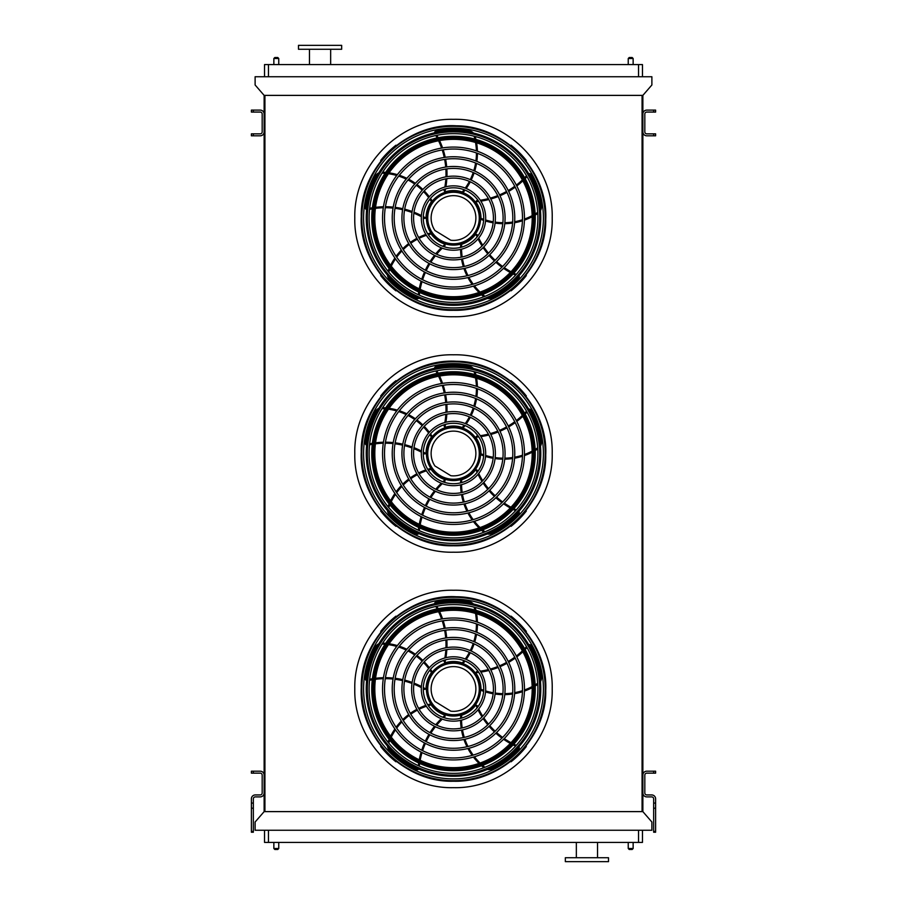 <?xml version="1.0" encoding="UTF-8"?>
<svg xmlns="http://www.w3.org/2000/svg" width="907" height="907" viewBox="0 0 907 907"><rect width="100%" height="100%" fill="white"/><g stroke="black" fill="none" stroke-linecap="round" stroke-linejoin="round"><path stroke-width="1.36" d="M642.462 830.256L642.462 842.422L264.538 842.422L264.538 830.256M255.116 830.256L651.884 830.256L651.884 822.014L642.859 811.618L264.141 811.618L255.116 822.014L255.116 830.256M642.859 811.618L642.859 95.382L264.141 95.382L264.141 811.618M264.923 95.382L264.923 811.618M642.077 95.382L642.077 811.618M642.859 95.382L651.884 84.986L651.884 76.744L255.116 76.744L255.116 84.986L264.141 95.382M264.538 76.744L264.538 64.578L268.461 64.578L268.461 76.744M638.539 76.744L638.539 64.578L268.461 64.578M638.539 64.578L642.462 64.578L642.462 76.744M586.931 861.65L608.518 861.65L608.518 857.727L565.344 857.727L565.344 861.65L586.931 861.65M341.656 45.35L298.482 45.35L298.482 49.273L341.656 49.273L341.656 45.35M330.658 49.273L330.658 64.578M628.234 842.422L628.234 848.499L633.143 848.499L633.143 842.422M632.168 849.485L629.22 849.485L632.168 849.485L633.143 848.499M273.857 842.422L273.857 848.499L278.755 848.499L278.755 842.422M277.78 849.485L274.832 849.485L277.78 849.485L278.755 848.499M632.168 57.515L629.22 57.515L632.168 57.515L633.143 58.502L633.143 64.578M277.78 57.515L274.832 57.515L277.78 57.515L278.755 58.502L278.755 64.578M655.614 773.149L653.652 773.149L653.652 771.188L655.614 771.188L655.614 773.149M655.614 803.08L655.614 808.205L653.652 808.205L653.652 803.08L655.614 803.08L655.614 798.863A3.923 3.923 0 0 0 651.691 794.929L646.782 794.929A1.961 1.961 0 0 1 644.82 792.967L644.82 775.111A1.961 1.961 0 0 1 646.782 773.149L653.652 773.149M653.652 803.08L653.652 798.863A1.961 1.961 0 0 0 651.691 796.89L646.782 796.89A3.923 3.923 0 0 1 642.859 792.967L642.859 775.111A3.923 3.923 0 0 1 646.782 771.188L653.652 771.188M653.652 808.205L653.652 831.447L655.614 831.447L655.614 832.218L653.652 832.218L653.652 831.447M655.614 808.205L655.614 831.447M251.386 771.188L253.348 771.188L253.348 773.149L251.386 773.149L251.386 771.188M253.348 803.08L253.348 832.218L251.386 832.218L251.386 803.08L253.348 803.08L253.348 798.863A1.961 1.961 0 0 1 255.309 796.89L260.218 796.89A3.923 3.923 0 0 0 264.141 792.967L264.141 775.111A3.923 3.923 0 0 0 260.218 771.188L253.348 771.188M251.386 803.08L251.386 798.863A3.923 3.923 0 0 1 255.309 794.929L260.218 794.929A1.961 1.961 0 0 0 262.18 792.967L262.18 775.111A1.961 1.961 0 0 0 260.218 773.149L253.348 773.149M655.614 135.812L653.652 135.812L653.652 133.851L655.614 133.851L655.614 135.812M653.652 110.11L655.614 110.11L655.614 112.071L653.652 112.071L653.652 110.11L646.782 110.11A3.923 3.923 0 0 0 642.859 114.033L642.859 131.889A3.923 3.923 0 0 0 646.782 135.812L653.652 135.812M653.652 112.071L646.782 112.071A1.961 1.961 0 0 0 644.82 114.033L644.82 131.889A1.961 1.961 0 0 0 646.782 133.851L653.652 133.851M251.386 133.851L253.348 133.851L253.348 135.812L251.386 135.812L251.386 133.851M253.348 112.071L251.386 112.071L251.386 110.11L253.348 110.11L253.348 112.071L260.218 112.071A1.961 1.961 0 0 1 262.18 114.033L262.18 131.889A1.961 1.961 0 0 1 260.218 133.851L253.348 133.851M253.348 110.11L260.218 110.11A3.923 3.923 0 0 1 264.141 114.033L264.141 131.889A3.923 3.923 0 0 1 260.218 135.812L253.348 135.812M453.5 780.689A91.709 91.709 0 0 0 532.931 643.12A91.709 91.709 0 0 0 374.069 643.12A91.709 91.709 0 0 0 453.5 780.689M453.5 778.886A89.918 89.918 0 0 0 531.366 644.015A89.918 89.918 0 0 0 375.634 644.015A89.918 89.918 0 0 0 453.5 778.886M453.5 757.969A68.989 68.989 0 0 0 513.249 654.48A68.989 68.989 0 0 0 393.751 654.48A68.989 68.989 0 0 0 453.5 757.969M453.5 759.93A70.95 70.95 0 0 0 514.949 653.494A70.95 70.95 0 0 0 392.051 653.494A70.95 70.95 0 0 0 453.5 759.93M453.5 748.275A59.295 59.295 0 0 0 504.859 659.321A59.295 59.295 0 0 0 402.141 659.321A59.295 59.295 0 0 0 453.5 748.275M453.5 750.236A61.257 61.257 0 0 0 506.56 658.335A61.257 61.257 0 0 0 400.44 658.335A61.257 61.257 0 0 0 453.5 750.236M453.5 738.581A49.602 49.602 0 0 0 496.458 664.173A49.602 49.602 0 0 0 410.542 664.173A49.602 49.602 0 0 0 453.5 738.581M453.5 740.543A51.563 51.563 0 0 0 498.158 663.187A51.563 51.563 0 0 0 408.842 663.187A51.563 51.563 0 0 0 453.5 740.543M453.5 728.888A39.908 39.908 0 0 0 488.068 669.015A39.908 39.908 0 0 0 418.932 669.015A39.908 39.908 0 0 0 453.5 728.888M453.5 730.849A41.869 41.869 0 0 0 489.769 668.04A41.869 41.869 0 0 0 417.231 668.04A41.869 41.869 0 0 0 453.5 730.849M453.5 719.194A30.214 30.214 0 0 0 479.667 673.867A30.214 30.214 0 0 0 427.333 673.867A30.214 30.214 0 0 0 453.5 719.194M453.5 721.156A32.176 32.176 0 0 0 481.368 672.881A32.176 32.176 0 0 0 425.632 672.881A32.176 32.176 0 0 0 453.5 721.156M444.453 660.137A77.038 77.038 0 0 1 444.147 661.577L444.883 662.745A0.986 0.986 0 0 0 445.394 662.722A27.471 27.471 0 0 1 462.275 662.938L463.262 663.289A61.948 61.948 0 0 0 465.03 661.044M464.089 660.67A60.962 60.962 0 0 1 462.275 662.938L463.262 663.289M435.825 606.466A77.038 77.038 0 0 1 437.151 608.869M438.569 611.715A77.038 77.038 0 0 1 441.584 619.028M442.231 620.91A77.038 77.038 0 0 1 444.26 628.415M444.645 630.331A77.038 77.038 0 0 1 445.711 637.995M445.859 639.957A77.038 77.038 0 0 1 445.949 647.779M445.836 649.797A77.038 77.038 0 0 1 444.861 657.972M473.375 603.983A7.846 7.846 0 0 0 468.93 601.534A88.795 88.795 0 0 0 436.154 601.885A1.961 1.961 0 0 0 434.578 603.767M466.221 659.412A61.948 61.948 0 0 0 470.28 652.757M471.164 651.011A61.948 61.948 0 0 0 474.112 643.845M474.724 641.975A61.948 61.948 0 0 0 476.538 634.333M476.844 632.326A61.948 61.948 0 0 0 477.422 624.254M477.399 622.157A61.948 61.948 0 0 0 476.594 613.744M475.926 610.354A61.948 61.948 0 0 0 475.2 607.429M478.125 671.452A77.038 77.038 0 0 1 476.663 671.611L475.778 672.665A0.986 0.986 0 0 0 475.96 673.153A27.471 27.471 0 0 1 480.971 689.275L480.937 690.318A61.948 61.948 0 0 0 483.624 691.315M483.692 690.295A60.962 60.962 0 0 1 480.971 689.275L480.937 690.318M526.514 646.668A77.038 77.038 0 0 1 524.62 648.664M522.364 650.897A77.038 77.038 0 0 1 516.344 656.022M514.745 657.212A77.038 77.038 0 0 1 508.237 661.464M506.525 662.427A77.038 77.038 0 0 1 499.576 665.806M497.75 666.554A77.038 77.038 0 0 1 490.336 669.06M488.385 669.581A77.038 77.038 0 0 1 480.313 671.18M540.47 681.611A7.846 7.846 0 0 0 541.434 676.622A88.795 88.795 0 0 0 530.958 645.569A1.961 1.961 0 0 0 528.69 644.65M485.54 691.928A61.948 61.948 0 0 0 493.125 693.742M495.063 694.036A61.948 61.948 0 0 0 502.784 694.637M504.757 694.626A61.948 61.948 0 0 0 512.591 693.991M514.586 693.674A61.948 61.948 0 0 0 522.443 691.724M524.427 691.055A61.948 61.948 0 0 0 532.171 687.687M535.198 686.009A61.948 61.948 0 0 0 537.76 684.411M453.5 716.054A27.074 27.074 0 0 0 476.946 675.432A27.074 27.074 0 0 0 430.054 675.432A27.074 27.074 0 0 0 453.5 716.054M477.774 706.972A77.038 77.038 0 0 1 477.173 705.635L475.892 705.124A0.986 0.986 0 0 0 475.483 705.442A27.471 27.471 0 0 1 461.697 715.192L460.699 715.487A61.948 61.948 0 0 0 460.586 718.344M461.572 718.095A60.962 60.962 0 0 1 461.697 715.192L460.699 715.487M516.298 745.339A77.038 77.038 0 0 1 513.804 744.159M510.992 742.697A77.038 77.038 0 0 1 504.247 738.559M502.625 737.414A77.038 77.038 0 0 1 496.571 732.527M495.131 731.201A77.038 77.038 0 0 1 489.769 725.634M488.488 724.126A77.038 77.038 0 0 1 483.816 717.856M482.717 716.156A77.038 77.038 0 0 1 478.715 708.968M487.376 769.408A7.846 7.846 0 0 0 492.422 768.785A88.795 88.795 0 0 0 518.713 749.227A1.961 1.961 0 0 0 518.895 746.79M460.586 720.362A61.948 61.948 0 0 0 461.21 728.128M461.527 730.067A61.948 61.948 0 0 0 463.341 737.595M463.953 739.466A61.948 61.948 0 0 0 466.98 746.722M467.91 748.513A61.948 61.948 0 0 0 472.184 755.384M473.431 757.073A61.948 61.948 0 0 0 479.032 763.399M481.56 765.757A61.948 61.948 0 0 0 483.873 767.696M443.874 717.618A77.038 77.038 0 0 1 444.963 716.632L445.054 715.26A0.986 0.986 0 0 0 444.634 714.977A27.471 27.471 0 0 1 431.097 704.875L430.508 704.002A61.948 61.948 0 0 0 427.753 704.784M428.297 705.646A60.962 60.962 0 0 1 431.097 704.875L430.508 704.002M419.306 766.109A77.038 77.038 0 0 1 419.646 763.388M420.168 760.247A77.038 77.038 0 0 1 422.027 752.561M422.617 750.667A77.038 77.038 0 0 1 425.383 743.4M426.199 741.609A77.038 77.038 0 0 1 429.839 734.795M430.87 733.117A77.038 77.038 0 0 1 435.405 726.734M436.675 725.169A77.038 77.038 0 0 1 442.265 719.126M387.47 746.053A7.846 7.846 0 0 0 389.625 750.645A88.795 88.795 0 0 0 416.347 769.612A1.961 1.961 0 0 0 418.728 769.023M425.837 705.408A61.948 61.948 0 0 0 418.637 708.412M416.891 709.308A61.948 61.948 0 0 0 410.304 713.356M408.706 714.523A61.948 61.948 0 0 0 402.742 719.636M401.325 721.076A61.948 61.948 0 0 0 396.11 727.267M394.896 728.979A61.948 61.948 0 0 0 390.611 736.257M389.148 739.386A61.948 61.948 0 0 0 388.015 742.187M423.286 688.674A77.038 77.038 0 0 1 424.555 689.399L425.893 689.059A0.986 0.986 0 0 0 426.029 688.572A27.471 27.471 0 0 1 431.46 672.575L432.095 671.747A61.948 61.948 0 0 0 430.496 669.366M429.85 670.16A60.962 60.962 0 0 1 431.46 672.575L432.095 671.747M369.568 680.284A77.038 77.038 0 0 1 372.267 679.774M375.407 679.298A77.038 77.038 0 0 1 383.298 678.685M385.282 678.663A77.038 77.038 0 0 1 393.048 679.048M394.998 679.275A77.038 77.038 0 0 1 402.606 680.624M404.522 681.089A77.038 77.038 0 0 1 411.993 683.424M413.875 684.15A77.038 77.038 0 0 1 421.347 687.608M378.809 643.811A7.846 7.846 0 0 0 375.101 647.281A88.795 88.795 0 0 0 365.317 678.549A1.961 1.961 0 0 0 366.621 680.635M429.317 667.745A61.948 61.948 0 0 0 424.238 661.827M422.855 660.443A61.948 61.948 0 0 0 416.959 655.421M415.361 654.264A61.948 61.948 0 0 0 408.649 650.183M406.846 649.265A61.948 61.948 0 0 0 399.341 646.226M397.345 645.591A61.948 61.948 0 0 0 389.092 643.766M385.668 643.346A61.948 61.948 0 0 0 382.652 643.131M453.5 714.727A25.759 25.759 0 0 0 475.812 676.089A25.759 25.759 0 0 0 431.188 676.089A25.759 25.759 0 0 0 453.5 714.727M450.824 711.179A22.369 22.369 0 0 0 475.722 686.361A22.369 22.369 0 0 0 445.745 667.994A22.369 22.369 0 0 0 434.929 701.44L450.824 711.179M396.336 616.545L395.951 616.159A92.82 92.82 0 0 0 380.679 631.419L381.076 631.816M381.076 746.132L380.679 746.529A92.82 92.82 0 0 0 395.951 761.789L396.336 761.392M512.897 617.644L512.897 617.644A92.82 92.82 0 0 1 513.793 618.404L513.793 618.404M525.924 631.816L526.321 631.419A92.82 92.82 0 0 0 511.049 616.159L510.664 616.556M510.664 761.392L511.049 761.789A92.82 92.82 0 0 0 526.321 746.529L525.924 746.132M453.5 773.354A84.385 84.385 0 0 0 537.885 688.969A84.385 84.385 0 0 0 453.5 604.595A84.385 84.385 0 0 0 369.115 688.969A84.385 84.385 0 0 0 453.5 773.354M453.5 601.692A87.287 87.287 0 0 1 529.087 732.618A87.287 87.287 0 0 1 377.913 732.618A87.287 87.287 0 0 1 453.5 601.692M453.5 775.156A86.176 86.176 0 0 0 539.676 688.969A86.176 86.176 0 0 0 453.5 602.792A86.176 86.176 0 0 0 367.324 688.969A86.176 86.176 0 0 0 453.5 775.156M453.5 607.225A81.755 81.755 0 0 1 524.303 729.852A81.755 81.755 0 0 1 382.697 729.852A81.755 81.755 0 0 1 453.5 607.225M453.5 610.286A78.682 78.682 0 0 0 385.35 728.31A78.682 78.682 0 0 0 521.65 728.31A78.682 78.682 0 0 0 453.5 610.286A78.682 78.682 0 0 0 385.35 728.31A78.682 78.682 0 0 0 521.65 728.31A78.682 78.682 0 0 0 453.5 610.286M453.5 545.209A91.709 91.709 0 0 0 532.931 407.64A91.709 91.709 0 0 0 374.069 407.64A91.709 91.709 0 0 0 453.5 545.209M453.5 543.418A89.918 89.918 0 0 0 531.366 408.547A89.918 89.918 0 0 0 375.634 408.547A89.918 89.918 0 0 0 453.5 543.418M453.5 522.489A68.989 68.989 0 0 0 513.249 419A68.989 68.989 0 0 0 393.751 419A68.989 68.989 0 0 0 453.5 522.489M453.5 524.45A70.95 70.95 0 0 0 514.949 418.025A70.95 70.95 0 0 0 392.051 418.025A70.95 70.95 0 0 0 453.5 524.45M453.5 512.795A59.295 59.295 0 0 0 504.859 423.852A59.295 59.295 0 0 0 402.141 423.852A59.295 59.295 0 0 0 453.5 512.795M453.5 514.757A61.257 61.257 0 0 0 506.56 422.866A61.257 61.257 0 0 0 400.44 422.866A61.257 61.257 0 0 0 453.5 514.757M453.5 503.102A49.602 49.602 0 0 0 496.458 428.694A49.602 49.602 0 0 0 410.542 428.694A49.602 49.602 0 0 0 453.5 503.102M453.5 505.063A51.563 51.563 0 0 0 498.158 427.719A51.563 51.563 0 0 0 408.842 427.719A51.563 51.563 0 0 0 453.5 505.063M453.5 493.408A39.908 39.908 0 0 0 488.068 433.546A39.908 39.908 0 0 0 418.932 433.546A39.908 39.908 0 0 0 453.5 493.408M453.5 495.369A41.869 41.869 0 0 0 489.769 432.56A41.869 41.869 0 0 0 417.231 432.56A41.869 41.869 0 0 0 453.5 495.369M453.5 483.714A30.214 30.214 0 0 0 479.667 438.387A30.214 30.214 0 0 0 427.333 438.387A30.214 30.214 0 0 0 453.5 483.714M453.5 485.676A32.176 32.176 0 0 0 481.368 437.412A32.176 32.176 0 0 0 425.632 437.412A32.176 32.176 0 0 0 453.5 485.676M444.453 424.669A77.038 77.038 0 0 1 444.147 426.097L444.883 427.276A0.986 0.986 0 0 0 445.394 427.254A27.471 27.471 0 0 1 462.275 427.469L463.262 427.821A61.948 61.948 0 0 0 465.03 425.564M464.089 425.202A60.962 60.962 0 0 1 462.275 427.469L463.262 427.821M435.825 370.986A77.038 77.038 0 0 1 437.151 373.401M438.569 376.246A77.038 77.038 0 0 1 441.584 383.548M442.231 385.43A77.038 77.038 0 0 1 444.26 392.935M444.645 394.862A77.038 77.038 0 0 1 445.711 402.527M445.859 404.488A77.038 77.038 0 0 1 445.949 412.311M445.836 414.329A77.038 77.038 0 0 1 444.861 422.503M473.375 368.514A7.846 7.846 0 0 0 468.93 366.054A88.795 88.795 0 0 0 436.154 366.417A1.961 1.961 0 0 0 434.578 368.287M466.221 423.943A61.948 61.948 0 0 0 470.28 417.288M471.164 415.531A61.948 61.948 0 0 0 474.112 408.377M474.724 406.495A61.948 61.948 0 0 0 476.538 398.853M476.844 396.858A61.948 61.948 0 0 0 477.422 388.786M477.399 386.688A61.948 61.948 0 0 0 476.594 378.276M475.926 374.886A61.948 61.948 0 0 0 475.2 371.961M478.125 435.984A77.038 77.038 0 0 1 476.663 436.131L475.778 437.197A0.986 0.986 0 0 0 475.96 437.673A27.471 27.471 0 0 1 480.971 453.806L480.937 454.849A61.948 61.948 0 0 0 483.624 455.836M483.692 454.826A60.962 60.962 0 0 1 480.971 453.806L480.937 454.849M526.514 411.188A77.038 77.038 0 0 1 524.62 413.195M522.364 415.429A77.038 77.038 0 0 1 516.344 420.553M514.745 421.744A77.038 77.038 0 0 1 508.237 425.995M506.525 426.959A77.038 77.038 0 0 1 499.576 430.337M497.75 431.086A77.038 77.038 0 0 1 490.336 433.591M488.385 434.113A77.038 77.038 0 0 1 480.313 435.7M540.47 446.131A7.846 7.846 0 0 0 541.434 441.153A88.795 88.795 0 0 0 530.958 410.1A1.961 1.961 0 0 0 528.69 409.182M485.54 456.459A61.948 61.948 0 0 0 493.125 458.262M495.063 458.568A61.948 61.948 0 0 0 502.784 459.157M504.757 459.157A61.948 61.948 0 0 0 512.591 458.523M514.586 458.194A61.948 61.948 0 0 0 522.443 456.255M524.427 455.586A61.948 61.948 0 0 0 532.171 452.219M535.198 450.541A61.948 61.948 0 0 0 537.76 448.942M453.5 480.574A27.074 27.074 0 0 0 476.946 439.963A27.074 27.074 0 0 0 430.054 439.963A27.074 27.074 0 0 0 453.5 480.574M477.774 471.504A77.038 77.038 0 0 1 477.173 470.166L475.892 469.656A0.986 0.986 0 0 0 475.483 469.973A27.471 27.471 0 0 1 461.697 479.724L460.699 480.007A61.948 61.948 0 0 0 460.586 482.875M461.572 482.626A60.962 60.962 0 0 1 461.697 479.724L460.699 480.007M516.298 509.859A77.038 77.038 0 0 1 513.804 508.691M510.992 507.228A77.038 77.038 0 0 1 504.247 503.09M502.625 501.945A77.038 77.038 0 0 1 496.571 497.059M495.131 495.732A77.038 77.038 0 0 1 489.769 490.165M488.488 488.658A77.038 77.038 0 0 1 483.816 482.377M482.717 480.687A77.038 77.038 0 0 1 478.715 473.499M487.376 533.94A7.846 7.846 0 0 0 492.422 533.305A88.795 88.795 0 0 0 518.713 513.759A1.961 1.961 0 0 0 518.895 511.31M460.586 484.894A61.948 61.948 0 0 0 461.21 492.66M461.527 494.598A61.948 61.948 0 0 0 463.341 502.115M463.953 503.997A61.948 61.948 0 0 0 466.98 511.242M467.91 513.045A61.948 61.948 0 0 0 472.184 519.915M473.431 521.593A61.948 61.948 0 0 0 479.032 527.931M481.56 530.278A61.948 61.948 0 0 0 483.873 532.228M443.874 482.15A77.038 77.038 0 0 1 444.963 481.163L445.054 479.78A0.986 0.986 0 0 0 444.634 479.497A27.471 27.471 0 0 1 431.097 469.395L430.508 468.534A61.948 61.948 0 0 0 427.753 469.316M428.297 470.177A60.962 60.962 0 0 1 431.097 469.395L430.508 468.534M419.306 530.64A77.038 77.038 0 0 1 419.646 527.908M420.168 524.779A77.038 77.038 0 0 1 422.027 517.092M422.617 515.187A77.038 77.038 0 0 1 425.383 507.931M426.199 506.14A77.038 77.038 0 0 1 429.839 499.315M430.87 497.648A77.038 77.038 0 0 1 435.405 491.265M436.675 489.689A77.038 77.038 0 0 1 442.265 483.658M387.47 510.573A7.846 7.846 0 0 0 389.625 515.176A88.795 88.795 0 0 0 416.347 534.144A1.961 1.961 0 0 0 418.728 533.554M425.837 469.939A61.948 61.948 0 0 0 418.637 472.932M416.891 473.828A61.948 61.948 0 0 0 410.304 477.887M408.706 479.055A61.948 61.948 0 0 0 402.742 484.168M401.325 485.608A61.948 61.948 0 0 0 396.11 491.798M394.896 493.499A61.948 61.948 0 0 0 390.611 500.789M389.148 503.918A61.948 61.948 0 0 0 388.015 506.718M423.286 453.194A77.038 77.038 0 0 1 424.555 453.931L425.893 453.591A0.986 0.986 0 0 0 426.029 453.103A27.471 27.471 0 0 1 431.46 437.106L432.095 436.278A61.948 61.948 0 0 0 430.496 433.897M429.85 434.68A60.962 60.962 0 0 1 431.46 437.106L432.095 436.278M369.568 444.815A77.038 77.038 0 0 1 372.267 444.294M375.407 443.829A77.038 77.038 0 0 1 383.298 443.217M385.282 443.183A77.038 77.038 0 0 1 393.048 443.58M394.998 443.795A77.038 77.038 0 0 1 402.606 445.156M404.522 445.62A77.038 77.038 0 0 1 411.993 447.956M413.875 448.682A77.038 77.038 0 0 1 421.347 452.14M378.809 408.343A7.846 7.846 0 0 0 375.101 411.812A88.795 88.795 0 0 0 365.317 443.081A1.961 1.961 0 0 0 366.621 445.167M429.317 432.276A61.948 61.948 0 0 0 424.238 426.358M422.855 424.964A61.948 61.948 0 0 0 416.959 419.952M415.361 418.796A61.948 61.948 0 0 0 408.649 414.703M406.846 413.796A61.948 61.948 0 0 0 399.341 410.758M397.345 410.123A61.948 61.948 0 0 0 389.092 408.297M385.668 407.878A61.948 61.948 0 0 0 382.652 407.662M453.5 479.259A25.759 25.759 0 0 0 475.812 440.621A25.759 25.759 0 0 0 431.188 440.621A25.759 25.759 0 0 0 453.5 479.259M450.824 475.71A22.369 22.369 0 0 0 475.722 450.892A22.369 22.369 0 0 0 445.745 432.514A22.369 22.369 0 0 0 434.929 465.971L450.824 475.71M396.336 381.076L395.951 380.679A92.82 92.82 0 0 0 380.679 395.951L381.076 396.336M381.076 510.664L380.679 511.049A92.82 92.82 0 0 0 395.951 526.321L396.336 525.924M512.897 382.176L512.897 382.176A92.82 92.82 0 0 1 513.793 382.935L513.793 382.935M525.924 396.336L526.321 395.951A92.82 92.82 0 0 0 511.049 380.679L510.664 381.076M510.664 525.924L511.049 526.321A92.82 92.82 0 0 0 526.321 511.049L525.924 510.664M453.5 537.885A84.385 84.385 0 0 0 537.885 453.5A84.385 84.385 0 0 0 453.5 369.115A84.385 84.385 0 0 0 369.115 453.5A84.385 84.385 0 0 0 453.5 537.885M453.5 366.213A87.287 87.287 0 0 1 529.087 497.138A87.287 87.287 0 0 1 377.913 497.138A87.287 87.287 0 0 1 453.5 366.213M453.5 539.676A86.176 86.176 0 0 0 539.676 453.5A86.176 86.176 0 0 0 453.5 367.324A86.176 86.176 0 0 0 367.324 453.5A86.176 86.176 0 0 0 453.5 539.676M453.5 371.745A81.755 81.755 0 0 1 524.303 494.372A81.755 81.755 0 0 1 382.697 494.372A81.755 81.755 0 0 1 453.5 371.745M453.5 374.818A78.682 78.682 0 0 0 385.35 492.841A78.682 78.682 0 0 0 521.65 492.841A78.682 78.682 0 0 0 453.5 374.818A78.682 78.682 0 0 0 385.35 492.841A78.682 78.682 0 0 0 521.65 492.841A78.682 78.682 0 0 0 453.5 374.818M453.5 309.74A91.709 91.709 0 0 0 532.931 172.171A91.709 91.709 0 0 0 374.069 172.171A91.709 91.709 0 0 0 453.5 309.74M453.5 307.938A89.918 89.918 0 0 0 531.366 173.067A89.918 89.918 0 0 0 375.634 173.067A89.918 89.918 0 0 0 453.5 307.938M453.5 287.02A68.989 68.989 0 0 0 513.249 183.531A68.989 68.989 0 0 0 393.751 183.531A68.989 68.989 0 0 0 453.5 287.02M453.5 288.982A70.95 70.95 0 0 0 514.949 182.556A70.95 70.95 0 0 0 392.051 182.556A70.95 70.95 0 0 0 453.5 288.982M453.5 277.327A59.295 59.295 0 0 0 504.859 188.384A59.295 59.295 0 0 0 402.141 188.384A59.295 59.295 0 0 0 453.5 277.327M453.5 279.288A61.257 61.257 0 0 0 506.56 187.398A61.257 61.257 0 0 0 400.44 187.398A61.257 61.257 0 0 0 453.5 279.288M453.5 267.633A49.602 49.602 0 0 0 496.458 193.225A49.602 49.602 0 0 0 410.542 193.225A49.602 49.602 0 0 0 453.5 267.633M453.5 269.594A51.563 51.563 0 0 0 498.158 192.25A51.563 51.563 0 0 0 408.842 192.25A51.563 51.563 0 0 0 453.5 269.594M453.5 257.939A39.908 39.908 0 0 0 488.068 198.077A39.908 39.908 0 0 0 418.932 198.077A39.908 39.908 0 0 0 453.5 257.939M453.5 259.901A41.869 41.869 0 0 0 489.769 197.091A41.869 41.869 0 0 0 417.231 197.091A41.869 41.869 0 0 0 453.5 259.901M453.5 248.246A30.214 30.214 0 0 0 479.667 202.919A30.214 30.214 0 0 0 427.333 202.919A30.214 30.214 0 0 0 453.5 248.246M453.5 250.207A32.176 32.176 0 0 0 481.368 201.944A32.176 32.176 0 0 0 425.632 201.944A32.176 32.176 0 0 0 453.5 250.207M444.453 189.2A77.038 77.038 0 0 1 444.147 190.629L444.883 191.796A0.986 0.986 0 0 0 445.394 191.785A27.471 27.471 0 0 1 462.275 192.001L463.262 192.352A61.948 61.948 0 0 0 465.03 190.096M464.089 189.722A60.962 60.962 0 0 1 462.275 192.001L463.262 192.352M435.825 135.517A77.038 77.038 0 0 1 437.151 137.932M438.569 140.766A77.038 77.038 0 0 1 441.584 148.079M442.231 149.961A77.038 77.038 0 0 1 444.26 157.467M444.645 159.394A77.038 77.038 0 0 1 445.711 167.058M445.859 169.019A77.038 77.038 0 0 1 445.949 176.842M445.836 178.86A77.038 77.038 0 0 1 444.861 187.035M473.375 133.034A7.846 7.846 0 0 0 468.93 130.585A88.795 88.795 0 0 0 436.154 130.948A1.961 1.961 0 0 0 434.578 132.819M466.221 188.463A61.948 61.948 0 0 0 470.28 181.819M471.164 180.062A61.948 61.948 0 0 0 474.112 172.908M474.724 171.026A61.948 61.948 0 0 0 476.538 163.385M476.844 161.389A61.948 61.948 0 0 0 477.422 153.317M477.399 151.22A61.948 61.948 0 0 0 476.594 142.807M475.926 139.417A61.948 61.948 0 0 0 475.2 136.481M478.125 200.515A77.038 77.038 0 0 1 476.663 200.662L475.778 201.728A0.986 0.986 0 0 0 475.96 202.204A27.471 27.471 0 0 1 480.971 218.338L480.937 219.381A61.948 61.948 0 0 0 483.624 220.367M483.692 219.347A60.962 60.962 0 0 1 480.971 218.338L480.937 219.381M526.514 175.72A77.038 77.038 0 0 1 524.62 177.727M522.364 179.96A77.038 77.038 0 0 1 516.344 185.085M514.745 186.275A77.038 77.038 0 0 1 508.237 190.527M506.525 191.49A77.038 77.038 0 0 1 499.576 194.869M497.75 195.617A77.038 77.038 0 0 1 490.336 198.111M488.385 198.633A77.038 77.038 0 0 1 480.313 200.232M540.47 210.662A7.846 7.846 0 0 0 541.434 205.674A88.795 88.795 0 0 0 530.958 174.632A1.961 1.961 0 0 0 528.69 173.702M485.54 220.991A61.948 61.948 0 0 0 493.125 222.793M495.063 223.099A61.948 61.948 0 0 0 502.784 223.689M504.757 223.689A61.948 61.948 0 0 0 512.591 223.054M514.586 222.725A61.948 61.948 0 0 0 522.443 220.786M524.427 220.118A61.948 61.948 0 0 0 532.171 216.739M535.198 215.072A61.948 61.948 0 0 0 537.76 213.462M453.5 245.105A27.074 27.074 0 0 0 476.946 204.494A27.074 27.074 0 0 0 430.054 204.494A27.074 27.074 0 0 0 453.5 245.105M477.774 236.035A77.038 77.038 0 0 1 477.173 234.698L475.892 234.187A0.986 0.986 0 0 0 475.483 234.494A27.471 27.471 0 0 1 461.697 244.244L460.699 244.539A61.948 61.948 0 0 0 460.586 247.407M461.572 247.146A60.962 60.962 0 0 1 461.697 244.244L460.699 244.539M516.298 274.39A77.038 77.038 0 0 1 513.804 273.222M510.992 271.76A77.038 77.038 0 0 1 504.247 267.622M502.625 266.465A77.038 77.038 0 0 1 496.571 261.59M495.131 260.264A77.038 77.038 0 0 1 489.769 254.686M488.488 253.189A77.038 77.038 0 0 1 483.816 246.908M482.717 245.219A77.038 77.038 0 0 1 478.715 238.031M487.376 298.471A7.846 7.846 0 0 0 492.422 297.836A88.795 88.795 0 0 0 518.713 278.29A1.961 1.961 0 0 0 518.895 275.841M460.586 249.425A61.948 61.948 0 0 0 461.21 257.191M461.527 259.13A61.948 61.948 0 0 0 463.341 266.647M463.953 268.529A61.948 61.948 0 0 0 466.98 275.773M467.91 277.576A61.948 61.948 0 0 0 472.184 284.447M473.431 286.124A61.948 61.948 0 0 0 479.032 292.462M481.56 294.809A61.948 61.948 0 0 0 483.873 296.759M443.874 246.67A77.038 77.038 0 0 1 444.963 245.695L445.054 244.312A0.986 0.986 0 0 0 444.634 244.028A27.471 27.471 0 0 1 431.097 233.927L430.508 233.065A61.948 61.948 0 0 0 427.753 233.847M428.297 234.709A60.962 60.962 0 0 1 431.097 233.927L430.508 233.065M419.306 295.172A77.038 77.038 0 0 1 419.646 292.439M420.168 289.31A77.038 77.038 0 0 1 422.027 281.624M422.617 279.719A77.038 77.038 0 0 1 425.383 272.451M426.199 270.671A77.038 77.038 0 0 1 429.839 263.846M430.87 262.18A77.038 77.038 0 0 1 435.405 255.785M436.675 254.221A77.038 77.038 0 0 1 442.265 248.189M387.47 275.104A7.846 7.846 0 0 0 389.625 279.707A88.795 88.795 0 0 0 416.347 298.675A1.961 1.961 0 0 0 418.728 298.086M425.837 234.471A61.948 61.948 0 0 0 418.637 237.464M416.891 238.36A61.948 61.948 0 0 0 410.304 242.418M408.706 243.575A61.948 61.948 0 0 0 402.742 248.699M401.325 250.128A61.948 61.948 0 0 0 396.11 256.318M394.896 258.03A61.948 61.948 0 0 0 390.611 265.309M389.148 268.449A61.948 61.948 0 0 0 388.015 271.25M423.286 217.725A77.038 77.038 0 0 1 424.555 218.462L425.893 218.122A0.986 0.986 0 0 0 426.029 217.635A27.471 27.471 0 0 1 431.46 201.637L432.095 200.81A61.948 61.948 0 0 0 430.496 198.429M429.85 199.211A60.962 60.962 0 0 1 431.46 201.637L432.095 200.81M369.568 209.347A77.038 77.038 0 0 1 372.267 208.825M375.407 208.361A77.038 77.038 0 0 1 383.298 207.748M385.282 207.714A77.038 77.038 0 0 1 393.048 208.111M394.998 208.327A77.038 77.038 0 0 1 402.606 209.687M404.522 210.152A77.038 77.038 0 0 1 411.993 212.487M413.875 213.213A77.038 77.038 0 0 1 421.347 216.671M378.809 172.863A7.846 7.846 0 0 0 375.101 176.332A88.795 88.795 0 0 0 365.317 207.612A1.961 1.961 0 0 0 366.621 209.687M429.317 196.796A61.948 61.948 0 0 0 424.238 190.878M422.855 189.495A61.948 61.948 0 0 0 416.959 184.484M415.361 183.327A61.948 61.948 0 0 0 408.649 179.235M406.846 178.328A61.948 61.948 0 0 0 399.341 175.278M397.345 174.654A61.948 61.948 0 0 0 389.092 172.829M385.668 172.409A61.948 61.948 0 0 0 382.652 172.194M453.5 243.79A25.759 25.759 0 0 0 475.812 205.152A25.759 25.759 0 0 0 431.188 205.152A25.759 25.759 0 0 0 453.5 243.79M450.824 240.242A22.369 22.369 0 0 0 475.722 215.412A22.369 22.369 0 0 0 445.745 197.046A22.369 22.369 0 0 0 434.929 230.503L450.824 240.242M396.336 145.608L395.951 145.211A92.82 92.82 0 0 0 380.679 160.471L381.076 160.868M381.076 275.184L380.679 275.581A92.82 92.82 0 0 0 395.951 290.841L396.336 290.455M512.897 146.707L512.897 146.707A92.82 92.82 0 0 1 513.793 147.467L513.793 147.467M525.924 160.868L526.321 160.471A92.82 92.82 0 0 0 511.049 145.211L510.664 145.608M510.664 290.455L511.049 290.841A92.82 92.82 0 0 0 526.321 275.581L525.924 275.184M453.5 302.405A84.385 84.385 0 0 0 537.885 218.031A84.385 84.385 0 0 0 453.5 133.646A84.385 84.385 0 0 0 369.115 218.031A84.385 84.385 0 0 0 453.5 302.405M453.5 130.744A87.287 87.287 0 0 1 529.087 261.67A87.287 87.287 0 0 1 377.913 261.67A87.287 87.287 0 0 1 453.5 130.744M453.5 304.208A86.176 86.176 0 0 0 539.676 218.031A86.176 86.176 0 0 0 453.5 131.844A86.176 86.176 0 0 0 367.324 218.031A86.176 86.176 0 0 0 453.5 304.208M453.5 136.277A81.755 81.755 0 0 1 524.303 258.903A81.755 81.755 0 0 1 382.697 258.903A81.755 81.755 0 0 1 453.5 136.277M453.5 139.338A78.682 78.682 0 0 0 385.35 257.373A78.682 78.682 0 0 0 521.65 257.373A78.682 78.682 0 0 0 453.5 139.338A78.682 78.682 0 0 0 385.35 257.373A78.682 78.682 0 0 0 521.65 257.373A78.682 78.682 0 0 0 453.5 139.338M453.5 316.736C400.758 318.096 353.435 270.774 354.796 218.031C353.435 165.289 400.758 117.967 453.5 119.327C506.242 117.967 553.565 165.289 552.204 218.031C553.565 270.774 506.242 318.096 453.5 316.736M453.5 552.204C400.758 553.565 353.435 506.242 354.796 453.5C353.435 400.758 400.758 353.435 453.5 354.796C506.242 353.435 553.565 400.758 552.204 453.5C553.565 506.242 506.242 553.565 453.5 552.204M453.5 787.673C400.758 789.033 353.435 741.711 354.796 688.969C353.435 636.226 400.758 588.904 453.5 590.264C506.242 588.904 553.565 636.226 552.204 688.969C553.565 741.711 506.242 789.033 453.5 787.673M268.461 830.256L268.461 842.422M638.539 842.422L638.539 830.256M633.143 58.502L628.234 58.502L628.234 64.578M278.755 58.502L273.857 58.502L273.857 64.578M251.386 831.447L253.348 831.447M253.348 808.205L251.386 808.205M453.5 781.131A92.163 92.163 0 0 0 533.316 642.893A92.163 92.163 0 0 0 373.684 642.893A92.163 92.163 0 0 0 453.5 781.131M465.291 659.026A60.962 60.962 0 0 0 469.384 652.348M470.268 650.602A60.962 60.962 0 0 0 473.216 643.448M473.817 641.578A60.962 60.962 0 0 0 475.608 633.948M475.903 631.952A60.962 60.962 0 0 0 476.436 623.903M476.402 621.817A60.962 60.962 0 0 0 475.54 613.438M474.86 610.06A60.962 60.962 0 0 0 474.18 607.407A6.871 6.871 0 0 0 474.1 607.146M471.357 603.54A6.871 6.871 0 0 0 468.76 602.497A87.809 87.809 0 0 0 436.346 602.849A0.986 0.986 0 0 0 435.598 603.54M436.834 606.25A78.025 78.025 0 0 1 438.149 608.676M439.566 611.533A78.025 78.025 0 0 1 442.571 618.857M443.206 620.751A78.025 78.025 0 0 1 445.224 628.268M445.62 630.195A78.025 78.025 0 0 1 446.686 637.859M446.834 639.82A78.025 78.025 0 0 1 446.936 647.609M446.834 649.616A78.025 78.025 0 0 1 445.904 657.7M445.518 659.831A78.025 78.025 0 0 1 444.883 662.745M436.154 601.885L436.346 602.849M468.93 601.534L468.76 602.497M485.619 690.93A60.962 60.962 0 0 0 493.227 692.755M495.177 693.061A60.962 60.962 0 0 0 502.886 693.651M504.859 693.651A60.962 60.962 0 0 0 512.659 692.993M514.654 692.653A60.962 60.962 0 0 0 522.477 690.681M524.45 690A60.962 60.962 0 0 0 532.148 686.588M535.153 684.898A60.962 60.962 0 0 0 537.466 683.424A6.871 6.871 0 0 0 537.692 683.277M540.277 679.558A6.871 6.871 0 0 0 540.459 676.758A87.809 87.809 0 0 0 530.107 646.045A0.986 0.986 0 0 0 529.212 645.546M527.024 647.564A78.025 78.025 0 0 1 525.119 649.559M522.851 651.793A78.025 78.025 0 0 1 516.797 656.917M515.199 658.097A78.025 78.025 0 0 1 508.68 662.348M506.956 663.312A78.025 78.025 0 0 1 500.006 666.69M498.192 667.439A78.025 78.025 0 0 1 490.8 669.944M488.862 670.466A78.025 78.025 0 0 1 480.891 672.087M478.749 672.37A78.025 78.025 0 0 1 475.778 672.665M530.958 645.569L530.107 646.045M541.434 676.622L540.459 676.758M461.561 720.124A60.962 60.962 0 0 0 462.173 727.924M462.491 729.874A60.962 60.962 0 0 0 464.305 737.38M464.928 739.262A60.962 60.962 0 0 0 467.967 746.484M468.885 748.264A60.962 60.962 0 0 0 473.182 755.1M474.44 756.767A60.962 60.962 0 0 0 480.064 763.036M482.603 765.361A60.962 60.962 0 0 0 484.723 767.118A6.871 6.871 0 0 0 484.939 767.277M489.27 768.592A6.871 6.871 0 0 0 491.991 767.9A87.809 87.809 0 0 0 517.999 748.558A0.986 0.986 0 0 0 518.192 747.561M515.607 746.098A78.025 78.025 0 0 1 513.113 744.908M510.29 743.434A78.025 78.025 0 0 1 503.555 739.262M501.922 738.117A78.025 78.025 0 0 1 495.868 733.219M494.417 731.892A78.025 78.025 0 0 1 489.066 726.314M487.785 724.818A78.025 78.025 0 0 1 483.125 718.571M482.025 716.893A78.025 78.025 0 0 1 478.023 709.807M477.093 707.857A78.025 78.025 0 0 1 475.892 705.124M518.713 749.227L517.999 748.558M492.422 768.785L491.991 767.9M426.358 706.27A60.962 60.962 0 0 0 419.125 709.263M417.379 710.158A60.962 60.962 0 0 0 410.792 714.217M409.204 715.374A60.962 60.962 0 0 0 403.275 720.498M401.858 721.927A60.962 60.962 0 0 0 396.699 728.128M395.497 729.84A60.962 60.962 0 0 0 391.268 737.13M389.84 740.259A60.962 60.962 0 0 0 388.831 742.81A6.871 6.871 0 0 0 388.74 743.071M388.831 747.595A6.871 6.871 0 0 0 390.327 749.964A87.809 87.809 0 0 0 416.755 768.728A0.986 0.986 0 0 0 417.764 768.603M418.365 765.689A78.025 78.025 0 0 1 418.717 762.957M419.249 759.817A78.025 78.025 0 0 1 421.131 752.118M421.732 750.214A78.025 78.025 0 0 1 424.51 742.935M425.326 741.155A78.025 78.025 0 0 1 428.966 734.33M429.997 732.663A78.025 78.025 0 0 1 434.498 726.292M435.768 724.727A78.025 78.025 0 0 1 441.267 718.741M442.831 717.244A78.025 78.025 0 0 1 445.054 715.26M416.347 769.612L416.755 768.728M389.625 750.645L390.327 749.964M428.66 668.504A60.962 60.962 0 0 0 423.58 662.552M422.186 661.169A60.962 60.962 0 0 0 416.302 656.158M414.703 655.001A60.962 60.962 0 0 0 408.003 650.943M406.2 650.047A60.962 60.962 0 0 0 398.706 647.042M396.71 646.43A60.962 60.962 0 0 0 388.468 644.662M385.056 644.276A60.962 60.962 0 0 0 382.312 644.106A6.871 6.871 0 0 0 382.04 644.095M377.765 645.591A6.871 6.871 0 0 0 375.974 647.745A87.809 87.809 0 0 0 366.292 678.674A0.986 0.986 0 0 0 366.723 679.592M369.682 679.264A78.025 78.025 0 0 1 372.392 678.753M375.543 678.289A78.025 78.025 0 0 1 383.446 677.699M385.441 677.676A78.025 78.025 0 0 1 393.219 678.085M395.169 678.3A78.025 78.025 0 0 1 402.776 679.66M404.692 680.125A78.025 78.025 0 0 1 412.141 682.438M414.011 683.152A78.025 78.025 0 0 1 421.415 686.531M423.32 687.563A78.025 78.025 0 0 1 425.893 689.059M365.317 678.549L366.292 678.674M375.101 647.281L375.974 647.745M453.5 769.85A80.87 80.87 0 0 1 372.63 688.969A80.87 80.87 0 0 1 453.5 608.098A80.87 80.87 0 0 1 534.37 688.969A80.87 80.87 0 0 1 453.5 769.85M453.5 608.778A80.19 80.19 0 0 0 384.058 729.069A80.19 80.19 0 0 0 522.942 729.069A80.19 80.19 0 0 0 453.5 608.778M453.5 609.504A79.476 79.476 0 0 1 522.33 728.706A79.476 79.476 0 0 1 384.67 728.706A79.476 79.476 0 0 1 453.5 609.504M453.5 545.663A92.163 92.163 0 0 0 533.316 407.424A92.163 92.163 0 0 0 373.684 407.424A92.163 92.163 0 0 0 453.5 545.663M465.291 423.558A60.962 60.962 0 0 0 469.384 416.88M470.268 415.134A60.962 60.962 0 0 0 473.216 407.98M473.817 406.098A60.962 60.962 0 0 0 475.608 398.479M475.903 396.484A60.962 60.962 0 0 0 476.436 388.434M476.402 386.348A60.962 60.962 0 0 0 475.54 377.958M474.86 374.591A60.962 60.962 0 0 0 474.18 371.927A6.871 6.871 0 0 0 474.1 371.666M471.357 368.061A6.871 6.871 0 0 0 468.76 367.029A87.809 87.809 0 0 0 436.346 367.38A0.986 0.986 0 0 0 435.598 368.072M436.834 370.782A78.025 78.025 0 0 1 438.149 373.208M439.566 376.054A78.025 78.025 0 0 1 442.571 383.389M443.206 385.282A78.025 78.025 0 0 1 445.224 392.799M445.62 394.726A78.025 78.025 0 0 1 446.686 402.379M446.834 404.341A78.025 78.025 0 0 1 446.936 412.141M446.834 414.148A78.025 78.025 0 0 1 445.904 422.231M445.518 424.351A78.025 78.025 0 0 1 444.883 427.276M436.154 366.417L436.346 367.38M468.93 366.054L468.76 367.029M485.619 455.461A60.962 60.962 0 0 0 493.227 457.287M495.177 457.593A60.962 60.962 0 0 0 502.886 458.182M504.859 458.171A60.962 60.962 0 0 0 512.659 457.513M514.654 457.185A60.962 60.962 0 0 0 522.477 455.212M524.45 454.532A60.962 60.962 0 0 0 532.148 451.119M535.153 449.43A60.962 60.962 0 0 0 537.466 447.956A6.871 6.871 0 0 0 537.692 447.797M540.277 444.079A6.871 6.871 0 0 0 540.459 441.29A87.809 87.809 0 0 0 530.107 410.576A0.986 0.986 0 0 0 529.212 410.077M527.024 412.084A78.025 78.025 0 0 1 525.119 414.091M522.851 416.313A78.025 78.025 0 0 1 516.797 421.438M515.199 422.628A78.025 78.025 0 0 1 508.68 426.88M506.956 427.843A78.025 78.025 0 0 1 500.006 431.222M498.192 431.97A78.025 78.025 0 0 1 490.8 434.476M488.862 434.997A78.025 78.025 0 0 1 480.891 436.607M478.749 436.902A78.025 78.025 0 0 1 475.778 437.197M530.958 410.1L530.107 410.576M541.434 441.153L540.459 441.29M461.561 484.655A60.962 60.962 0 0 0 462.173 492.456M462.491 494.394A60.962 60.962 0 0 0 464.305 501.911M464.928 503.782A60.962 60.962 0 0 0 467.967 511.004M468.885 512.795A60.962 60.962 0 0 0 473.182 519.62M474.44 521.298A60.962 60.962 0 0 0 480.064 527.568M482.603 529.892A60.962 60.962 0 0 0 484.723 531.638A6.871 6.871 0 0 0 484.939 531.808M489.27 533.112A6.871 6.871 0 0 0 491.991 532.432A87.809 87.809 0 0 0 517.999 513.09A0.986 0.986 0 0 0 518.192 512.092M515.607 510.63A78.025 78.025 0 0 1 513.113 509.439M510.29 507.965A78.025 78.025 0 0 1 503.555 503.793M501.922 502.648A78.025 78.025 0 0 1 495.868 497.75M494.417 496.412A78.025 78.025 0 0 1 489.066 490.846M487.785 489.349A78.025 78.025 0 0 1 483.125 483.102M482.025 481.413A78.025 78.025 0 0 1 478.023 474.338M477.093 472.388A78.025 78.025 0 0 1 475.892 469.656M518.713 513.759L517.999 513.09M492.422 533.305L491.991 532.432M426.358 470.801A60.962 60.962 0 0 0 419.125 473.794M417.379 474.69A60.962 60.962 0 0 0 410.792 478.737M409.204 479.905A60.962 60.962 0 0 0 403.275 485.03M401.858 486.458A60.962 60.962 0 0 0 396.699 492.66M395.497 494.372A60.962 60.962 0 0 0 391.268 501.65M389.84 504.791A60.962 60.962 0 0 0 388.831 507.342A6.871 6.871 0 0 0 388.74 507.591M388.831 512.126A6.871 6.871 0 0 0 390.327 514.496A87.809 87.809 0 0 0 416.755 533.248A0.986 0.986 0 0 0 417.764 533.135M418.365 530.221A78.025 78.025 0 0 1 418.717 527.477M419.249 524.348A78.025 78.025 0 0 1 421.131 516.639M421.732 514.745A78.025 78.025 0 0 1 424.51 507.467M425.326 505.675A78.025 78.025 0 0 1 428.966 498.861M429.997 497.183A78.025 78.025 0 0 1 434.498 490.823M435.768 489.258A78.025 78.025 0 0 1 441.267 483.261M442.831 481.776A78.025 78.025 0 0 1 445.054 479.78M416.347 534.144L416.755 533.248M389.625 515.176L390.327 514.496M428.66 433.036A60.962 60.962 0 0 0 423.58 427.084M422.186 425.689A60.962 60.962 0 0 0 416.302 420.689M414.703 419.533A60.962 60.962 0 0 0 408.003 415.474M406.2 414.578A60.962 60.962 0 0 0 398.706 411.574M396.71 410.962A60.962 60.962 0 0 0 388.468 409.193M385.056 408.808A60.962 60.962 0 0 0 382.312 408.638A6.871 6.871 0 0 0 382.04 408.626M377.765 410.111A6.871 6.871 0 0 0 375.974 412.266A87.809 87.809 0 0 0 366.292 443.194A0.986 0.986 0 0 0 366.723 444.124M369.682 443.784A78.025 78.025 0 0 1 372.392 443.285M375.543 442.82A78.025 78.025 0 0 1 383.446 442.231M385.441 442.208A78.025 78.025 0 0 1 393.219 442.605M395.169 442.831A78.025 78.025 0 0 1 402.776 444.192M404.692 444.657A78.025 78.025 0 0 1 412.141 446.97M414.011 447.684A78.025 78.025 0 0 1 421.415 451.062M423.32 452.094A78.025 78.025 0 0 1 425.893 453.591M365.317 443.081L366.292 443.194M375.101 411.812L375.974 412.266M453.5 534.37A80.87 80.87 0 0 1 372.63 453.5A80.87 80.87 0 0 1 453.5 372.63A80.87 80.87 0 0 1 534.37 453.5A80.87 80.87 0 0 1 453.5 534.37M453.5 373.31A80.19 80.19 0 0 0 384.058 493.589A80.19 80.19 0 0 0 522.942 493.589A80.19 80.19 0 0 0 453.5 373.31M453.5 374.024A79.476 79.476 0 0 1 522.33 493.238A79.476 79.476 0 0 1 384.67 493.238A79.476 79.476 0 0 1 453.5 374.024M453.5 310.183A92.163 92.163 0 0 0 533.316 171.945A92.163 92.163 0 0 0 373.684 171.945A92.163 92.163 0 0 0 453.5 310.183M465.291 188.089A60.962 60.962 0 0 0 469.384 181.411M470.268 179.654A60.962 60.962 0 0 0 473.216 172.511M473.817 170.629A60.962 60.962 0 0 0 475.608 162.999M475.903 161.015A60.962 60.962 0 0 0 476.436 152.966M476.402 150.868A60.962 60.962 0 0 0 475.54 142.49M474.86 139.122A60.962 60.962 0 0 0 474.18 136.458A6.871 6.871 0 0 0 474.1 136.197M471.357 132.592A6.871 6.871 0 0 0 468.76 131.549A87.809 87.809 0 0 0 436.346 131.912A0.986 0.986 0 0 0 435.598 132.603M436.834 135.313A78.025 78.025 0 0 1 438.149 137.728M439.566 140.585A78.025 78.025 0 0 1 442.571 147.92M443.206 149.802A78.025 78.025 0 0 1 445.224 157.33M445.62 159.258A78.025 78.025 0 0 1 446.686 166.911M446.834 168.872A78.025 78.025 0 0 1 446.936 176.672M446.834 178.679A78.025 78.025 0 0 1 445.904 186.763M445.518 188.883A78.025 78.025 0 0 1 444.883 191.796M436.154 130.948L436.346 131.912M468.93 130.585L468.76 131.549M485.619 219.982A60.962 60.962 0 0 0 493.227 221.818M495.177 222.124A60.962 60.962 0 0 0 502.886 222.714M504.859 222.703A60.962 60.962 0 0 0 512.659 222.045M514.654 221.716A60.962 60.962 0 0 0 522.477 219.743M524.45 219.063A60.962 60.962 0 0 0 532.148 215.651M535.153 213.95A60.962 60.962 0 0 0 537.466 212.487A6.871 6.871 0 0 0 537.692 212.329M540.277 208.61A6.871 6.871 0 0 0 540.459 205.81A87.809 87.809 0 0 0 530.107 175.108A0.986 0.986 0 0 0 529.212 174.609M527.024 176.616A78.025 78.025 0 0 1 525.119 178.622M522.851 180.844A78.025 78.025 0 0 1 516.797 185.969M515.199 187.159A78.025 78.025 0 0 1 508.68 191.4M506.956 192.375A78.025 78.025 0 0 1 500.006 195.753M498.192 196.502A78.025 78.025 0 0 1 490.8 199.007M488.862 199.529A78.025 78.025 0 0 1 480.891 201.139M478.749 201.422A78.025 78.025 0 0 1 475.778 201.728M530.958 174.632L530.107 175.108M541.434 205.674L540.459 205.81M461.561 249.187A60.962 60.962 0 0 0 462.173 256.987M462.491 258.926A60.962 60.962 0 0 0 464.305 266.443M464.928 268.313A60.962 60.962 0 0 0 467.967 275.535M468.885 277.327A60.962 60.962 0 0 0 473.182 284.152M474.44 285.818A60.962 60.962 0 0 0 480.064 292.099M482.603 294.424A60.962 60.962 0 0 0 484.723 296.17A6.871 6.871 0 0 0 484.939 296.34M489.27 297.643A6.871 6.871 0 0 0 491.991 296.952A87.809 87.809 0 0 0 517.999 277.621A0.986 0.986 0 0 0 518.192 276.624M515.607 275.15A78.025 78.025 0 0 1 513.113 273.971M510.29 272.497A78.025 78.025 0 0 1 503.555 268.325M501.922 267.168A78.025 78.025 0 0 1 495.868 262.27M494.417 260.944A78.025 78.025 0 0 1 489.066 255.377M487.785 253.881A78.025 78.025 0 0 1 483.125 247.622M482.025 245.944A78.025 78.025 0 0 1 478.023 238.858M477.093 236.908A78.025 78.025 0 0 1 475.892 234.187M518.713 278.29L517.999 277.621M492.422 297.836L491.991 296.952M426.358 235.332A60.962 60.962 0 0 0 419.125 238.314M417.379 239.21A60.962 60.962 0 0 0 410.792 243.269M409.204 244.436A60.962 60.962 0 0 0 403.275 249.55M401.858 250.99A60.962 60.962 0 0 0 396.699 257.18M395.497 258.892A60.962 60.962 0 0 0 391.268 266.182M389.84 269.322A60.962 60.962 0 0 0 388.831 271.862A6.871 6.871 0 0 0 388.74 272.123M388.831 276.646A6.871 6.871 0 0 0 390.327 279.027A87.809 87.809 0 0 0 416.755 297.779A0.986 0.986 0 0 0 417.764 297.666M418.365 294.741A78.025 78.025 0 0 1 418.717 292.009M419.249 288.868A78.025 78.025 0 0 1 421.131 281.17M421.732 279.265A78.025 78.025 0 0 1 424.51 271.998M425.326 270.207A78.025 78.025 0 0 1 428.966 263.393M429.997 261.715A78.025 78.025 0 0 1 434.498 255.343M435.768 253.779A78.025 78.025 0 0 1 441.267 247.792M442.831 246.296A78.025 78.025 0 0 1 445.054 244.312M416.347 298.675L416.755 297.779M389.625 279.707L390.327 279.027M428.66 197.567A60.962 60.962 0 0 0 423.58 191.615M422.186 190.221A60.962 60.962 0 0 0 416.302 185.209M414.703 184.064A60.962 60.962 0 0 0 408.003 180.005M406.2 179.098A60.962 60.962 0 0 0 398.706 176.105M396.71 175.493A60.962 60.962 0 0 0 388.468 173.725M385.056 173.339A60.962 60.962 0 0 0 382.312 173.158A6.871 6.871 0 0 0 382.04 173.158M377.765 174.643A6.871 6.871 0 0 0 375.974 176.797A87.809 87.809 0 0 0 366.292 207.726A0.986 0.986 0 0 0 366.723 208.655M369.682 208.315A78.025 78.025 0 0 1 372.392 207.816M375.543 207.352A78.025 78.025 0 0 1 383.446 206.762M385.441 206.739A78.025 78.025 0 0 1 393.219 207.136M395.169 207.363A78.025 78.025 0 0 1 402.776 208.712M404.692 209.177A78.025 78.025 0 0 1 412.141 211.49M414.011 212.204A78.025 78.025 0 0 1 421.415 215.594M423.32 216.614A78.025 78.025 0 0 1 425.893 218.122M365.317 207.612L366.292 207.726M375.101 176.332L375.974 176.797M453.5 298.902A80.87 80.87 0 0 1 372.63 218.031A80.87 80.87 0 0 1 453.5 137.15A80.87 80.87 0 0 1 534.37 218.031A80.87 80.87 0 0 1 453.5 298.902M453.5 137.841A80.19 80.19 0 0 0 384.058 258.121A80.19 80.19 0 0 0 522.942 258.121A80.19 80.19 0 0 0 453.5 137.841M453.5 138.556A79.476 79.476 0 0 1 522.33 257.769A79.476 79.476 0 0 1 384.67 257.769A79.476 79.476 0 0 1 453.5 138.556M597.532 857.727L597.532 842.422M576.342 857.727L576.342 842.422M309.468 49.273L309.468 64.578M273.857 58.502L274.832 57.515M628.234 58.502L629.22 57.515M273.857 848.499L274.832 849.485M628.234 848.499L629.22 849.485M453.5 781.233C501.934 782.718 546.672 738.627 545.742 690.42C548.191 642.269 504.859 596.795 456.402 596.761C406.982 593.62 360.215 638.301 361.258 687.517C358.673 736.688 404 782.82 453.5 781.233M453.5 545.765C501.934 547.238 546.672 503.147 545.742 454.951C548.191 406.801 504.859 361.326 456.402 361.281C406.982 358.14 360.215 402.821 361.258 452.049C358.673 501.22 404 547.352 453.5 545.765M453.5 310.285C501.934 311.77 546.672 267.678 545.742 219.483C548.191 171.332 504.859 125.858 456.402 125.812C406.982 122.672 360.215 167.353 361.258 216.58C358.673 265.751 404 311.872 453.5 310.285"/></g></svg>
